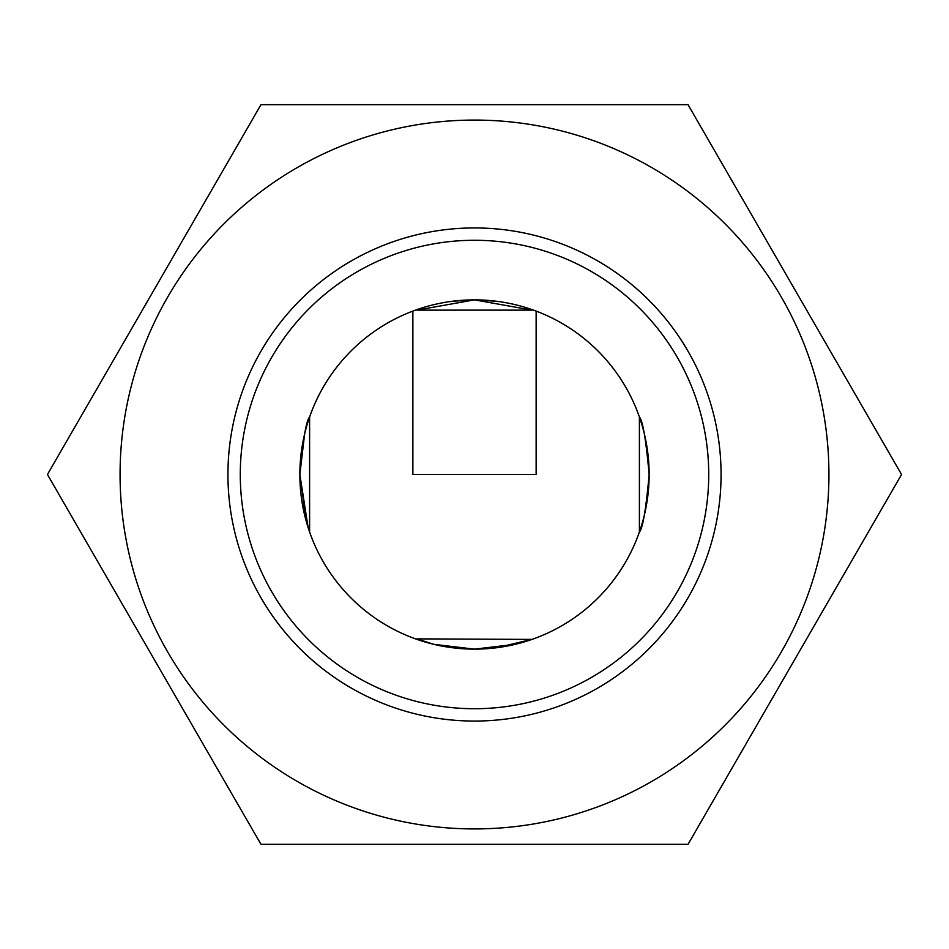 <?xml version="1.0" encoding="UTF-8"?>
<svg xmlns="http://www.w3.org/2000/svg" width="949" height="949" viewBox="0 0 949 949"><rect width="100%" height="100%" fill="white"/><g stroke="black" fill="none" stroke-linecap="round" stroke-linejoin="round"><path stroke-width="1.42" d="M120.072 474.5A354.428 354.428 0 0 1 474.5 120.072A354.428 354.428 0 0 1 828.928 474.5A354.428 354.428 0 0 1 474.5 828.928A354.428 354.428 0 0 1 120.072 474.5M901.55 474.5L688.025 104.663L260.975 104.663L47.45 474.5L260.975 844.337L688.025 844.337L901.55 474.5M412.862 311.094L412.862 474.5L536.138 474.5L536.138 311.094M309.599 532.033L309.599 416.967C306.278 420.371 303.028 439.553 299.86 474.5A174.64 174.64 0 0 0 474.5 649.14A174.64 174.64 0 0 0 649.14 474.5C645.972 439.529 642.722 420.348 639.401 416.967L639.401 532.033C642.722 528.617 645.972 509.447 649.14 474.5L647.704 496.873M532.033 639.401L416.967 638.867L433.812 644.335L474.5 649.14L515.212 644.335L532.033 639.401L496.398 647.764M306.207 521.179L299.86 474.5L308.128 527.62M452.697 301.224L474.5 299.86L416.967 310.133L532.033 310.133L474.5 299.86L496.908 301.296M452.08 647.704L433.978 644.383M433.598 644.288L421.297 640.848M640.86 527.632L639.401 532.033M708.725 474.5A234.225 234.225 0 0 0 474.5 240.275A234.225 234.225 0 0 0 240.275 474.5A234.225 234.225 0 0 0 474.5 708.725A234.225 234.225 0 0 0 708.725 474.5M227.938 474.5A246.562 246.562 0 0 1 474.5 227.938A246.562 246.562 0 0 1 721.062 474.5A246.562 246.562 0 0 1 474.5 721.062A246.562 246.562 0 0 1 227.938 474.5M647.776 452.709L649.14 474.5A174.64 174.64 0 0 0 474.5 299.86A174.64 174.64 0 0 0 299.86 474.5L304.605 434.061M639.401 416.967L640.848 421.297M644.383 434.001L647.704 452.08M416.967 309.599L421.38 308.128"/></g></svg>
